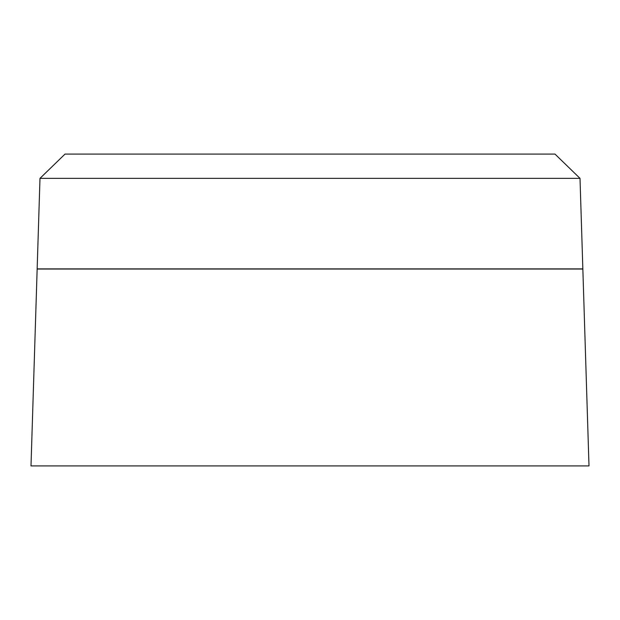 <?xml version="1.0" encoding="UTF-8"?>
<svg xmlns="http://www.w3.org/2000/svg" width="620" height="620" viewBox="0 0 620 620"><rect width="100%" height="100%" fill="white"/><g stroke="black" fill="none" stroke-linecap="round" stroke-linejoin="round"><path stroke-width="0.93" d="M310 178.358L39.99 178.358L37.154 268.886L582.846 268.886L580.01 178.358L310 178.358M580.01 178.358L554.985 154.085L65.015 154.085L39.99 178.358M310 269.049L37.154 269.049L31 465.914L589 465.914L582.846 269.049L310 269.049"/></g></svg>
